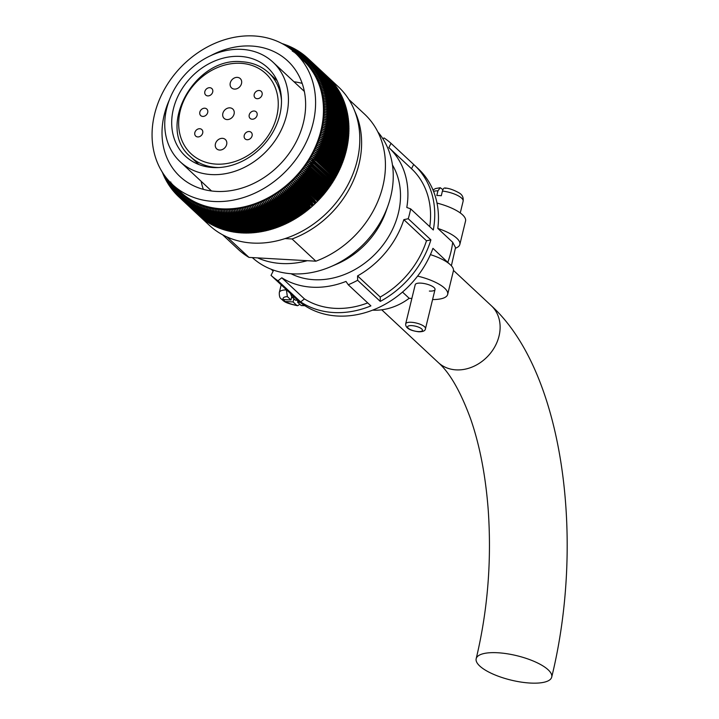 <?xml version="1.0" encoding="UTF-8"?>
<svg xmlns="http://www.w3.org/2000/svg" width="719" height="719" viewBox="0 0 719 719"><rect width="100%" height="100%" fill="white"/><g stroke="black" fill="none" stroke-linecap="round" stroke-linejoin="round"><path stroke-width="1.08" d="M429.378 291.069A10.192 3.28 -166.3 0 0 435.031 289.514A10.192 3.28 -166.3 0 0 420.876 283.133A10.192 3.28 -166.3 0 0 415.223 284.688L405.678 323.838A10.192 3.28 13.7 0 1 411.331 322.283A10.192 3.28 13.7 0 1 425.486 328.673C425.306 330.821 423.015 331.854 418.629 331.774C409.713 330.587 405.399 327.945 405.678 323.838M411.861 298.457L409.192 298.304A54.797 45.009 133 0 1 372.748 310.15A54.797 45.009 133 0 1 372.64 310.141M430.42 254.625A33.137 10.668 13.7 0 1 453.383 270.955L447.667 294.404A33.137 10.668 -166.3 0 0 417.613 276.096M432.586 299.553A33.137 10.668 -166.3 0 0 447.667 294.404M409.192 298.304L402.505 292.076M437.853 228.444A33.137 10.668 13.7 0 1 459.836 244.46L465.553 221.012A33.137 10.668 -166.3 0 0 437.008 203.082M459.836 244.46A33.137 10.668 13.7 0 1 455.442 248.217M382.921 138.821L384.036 137.94A89.21 73.266 133 0 1 391.019 143.342L413.668 164.462A89.21 73.266 -47 0 1 414.512 165.244A89.21 73.266 -47 0 1 433.296 229.99L410.648 208.87A89.21 73.266 133 0 1 408.239 218.738L430.897 239.858A89.21 73.266 -47 0 1 380.279 301.405L357.631 280.284A89.21 73.266 133 0 1 348.248 284.751L370.896 305.881A89.21 73.266 -47 0 1 333.661 312.54A89.21 73.266 -47 0 1 300.65 301.899L304.443 298.915A84.626 69.5 -47 0 0 334.695 308.325A84.626 69.5 -47 0 0 367.715 302.915M304.443 298.915L281.794 277.786A84.626 69.5 -47 0 0 312.046 287.196A84.626 69.5 -47 0 0 345.992 281.426L348.248 284.751M392.448 164.984A76.466 62.805 133 0 1 385.627 241.368A76.466 62.805 133 0 1 313.87 279.7A76.466 62.805 133 0 1 291.024 273.732M449.366 263.882L432.946 248.334A89.21 73.266 133 0 1 337.391 316.018A89.21 73.266 133 0 1 296.543 299.194L292.822 295.725A89.21 73.266 -47 0 0 293.676 296.498L271.027 275.377L273.175 271.126A84.626 69.5 -47 0 1 271.333 269.319M447.838 262.219A89.21 73.266 -47 0 0 452.691 242.294L437.808 228.408A89.21 73.266 133 0 0 418.233 168.713L414.512 165.244M300.65 301.899L278.001 280.778A89.21 73.266 133 0 1 271.027 275.377M291.986 294.934A89.21 73.266 -47 0 0 292.822 295.725M357.631 280.284L357.577 275.907A84.626 69.5 -47 0 0 403.835 219.655L408.239 218.738M410.648 208.87L406.801 207.476A84.626 69.5 -47 0 0 388.862 147.593L391.019 143.342M278.001 280.778L281.794 277.786M429.755 226.683A84.626 69.5 -47 0 0 411.511 168.713L388.862 147.593M413.668 164.462L411.511 168.713M380.279 301.405L380.225 297.037A84.626 69.5 -47 0 0 426.484 240.784L403.835 219.655M380.225 297.037L357.577 275.907M430.897 239.858L426.484 240.784M452.691 242.294L455.522 247.606L451.37 265.769M442.904 189.681L440.262 187.713L437.943 190.805L436.801 195.496A16.564 5.33 13.7 0 1 438.958 195.541A16.564 5.33 13.7 0 1 441.286 195.748L442.428 191.056C443.264 188.315 444.369 187.425 445.735 188.387M286.387 289.703L287.357 296.605A11.468 3.694 -166.3 0 0 283.358 299.535L282.037 299.239L284.167 301.225L285.488 301.513A11.468 3.694 -166.3 0 0 296.695 305.305L293.091 301.944L285.488 301.513M291.743 296.749L290.961 299.958L287.357 296.605M290.961 299.958L283.358 299.535M304.883 305.701L301.18 305.557L297.576 302.196L300.209 302.348M297.819 300.353L295.455 300.218L291.851 296.857L290.647 294.035M297.99 300.506L297.576 302.196M296.695 305.305L297.495 305.71L298.987 304.91M293.873 298.745L293.091 301.944M284.562 299.598L284.167 301.225M254.158 111.014A4.458 3.667 -47 0 0 249.7 113.692A4.458 3.667 -47 0 0 250.113 118.374A4.458 3.667 -47 0 0 252.153 119.219A4.458 3.667 -47 0 0 256.611 116.541A4.458 3.667 -47 0 0 256.198 111.849A4.458 3.667 -47 0 0 254.158 111.014M259.155 90.495A4.458 3.667 -47 0 0 254.697 93.173A4.458 3.667 -47 0 0 255.119 97.865A4.458 3.667 -47 0 0 257.159 98.701A4.458 3.667 -47 0 0 261.617 96.022A4.458 3.667 -47 0 0 261.204 91.34A4.458 3.667 -47 0 0 259.155 90.495M249.16 131.523A4.458 3.667 -47 0 0 244.703 134.201A4.458 3.667 -47 0 0 245.116 138.893A4.458 3.667 -47 0 0 247.156 139.729A4.458 3.667 -47 0 0 251.614 137.05A4.458 3.667 -47 0 0 251.201 132.368A4.458 3.667 -47 0 0 249.16 131.523M199.774 128.728A4.458 3.667 -47 0 0 195.316 131.406A4.458 3.667 -47 0 0 195.73 136.098A4.458 3.667 -47 0 0 197.77 136.934A4.458 3.667 -47 0 0 202.228 134.255A4.458 3.667 -47 0 0 201.814 129.573A4.458 3.667 -47 0 0 199.774 128.728M209.768 87.7A4.458 3.667 -47 0 0 205.31 90.378A4.458 3.667 -47 0 0 205.733 95.061A4.458 3.667 -47 0 0 207.773 95.906A4.458 3.667 -47 0 0 212.231 93.227A4.458 3.667 -47 0 0 211.817 88.536A4.458 3.667 -47 0 0 209.768 87.7M204.771 108.21A4.458 3.667 -47 0 0 200.313 110.897A4.458 3.667 -47 0 0 200.727 115.579A4.458 3.667 -47 0 0 202.767 116.424A4.458 3.667 -47 0 0 207.225 113.737A4.458 3.667 -47 0 0 206.811 109.054A4.458 3.667 -47 0 0 204.771 108.21M237.324 77.373A6.372 5.231 -47 0 0 230.952 81.202A6.372 5.231 -47 0 0 231.545 87.898A6.372 5.231 -47 0 0 234.466 89.093A6.372 5.231 -47 0 0 240.838 85.273A6.372 5.231 -47 0 0 240.245 78.578A6.372 5.231 -47 0 0 237.324 77.373M222.468 138.336A6.372 5.231 -47 0 0 216.095 142.164A6.372 5.231 -47 0 0 216.689 148.851A6.372 5.231 -47 0 0 219.61 150.055A6.372 5.231 -47 0 0 225.973 146.227A6.372 5.231 -47 0 0 225.38 139.531A6.372 5.231 -47 0 0 222.468 138.336M229.891 107.85A6.372 5.231 -47 0 0 223.528 111.679A6.372 5.231 -47 0 0 224.121 118.374A6.372 5.231 -47 0 0 227.033 119.579A6.372 5.231 -47 0 0 233.405 115.75A6.372 5.231 -47 0 0 232.812 109.054A6.372 5.231 -47 0 0 229.891 107.85M169.316 100.022A79.018 64.899 -47 0 0 179.93 176.497A79.018 64.899 -47 0 0 216.104 191.398A79.018 64.899 -47 0 0 295.078 143.944A79.018 64.899 -47 0 0 287.717 60.926A79.018 64.899 -47 0 0 251.542 46.034A79.018 64.899 -47 0 0 210.685 55.669M201.149 181.296A79.018 64.899 -47 0 0 203.333 189.358M211.332 174.573A68.053 55.893 -47 0 0 279.349 133.698A68.053 55.893 -47 0 0 273.013 62.202A68.053 55.893 -47 0 0 241.854 49.368A68.053 55.893 -47 0 0 173.836 90.243A68.053 55.893 -47 0 0 180.172 161.739A68.053 55.893 -47 0 0 211.332 174.573M240.137 56.406A60.405 49.611 -47 0 0 179.759 92.688A60.405 49.611 -47 0 0 185.394 156.149A60.405 49.611 -47 0 0 213.049 167.536A60.405 49.611 -47 0 0 273.427 131.253A60.405 49.611 -47 0 0 267.792 67.793A60.405 49.611 -47 0 0 240.137 56.406M172.461 184.513L180.325 191.856A89.974 73.895 -47 0 0 221.515 208.816A89.974 73.895 -47 0 0 311.444 154.774A89.974 73.895 -47 0 0 303.058 60.252L295.194 52.909A89.974 73.895 -47 0 0 253.996 35.95A89.974 73.895 -47 0 0 164.076 89.992A89.974 73.895 -47 0 0 172.461 184.513A89.974 73.895 -47 0 0 213.651 201.473A89.974 73.895 -47 0 0 303.58 147.44A89.974 73.895 -47 0 0 295.194 52.909M252.315 257.591A88.958 73.059 -47 0 0 292.462 273.831A88.958 73.059 -47 0 0 330.911 266.623L336.816 264.08A76.466 62.805 -47 0 0 386.013 211.332L388.134 205.266A88.958 73.059 -47 0 0 377.843 131.928M330.911 266.623A88.958 73.059 -47 0 0 388.134 205.266M222.656 234.816L238.241 249.358A92.526 75.989 -47 0 0 248.981 257.402L257.6 257.887A88.958 73.059 -47 0 0 281.399 263.514A88.958 73.059 -47 0 0 307.265 260.7L315.884 261.186A92.526 75.989 -47 0 0 380.693 193.788A92.526 75.989 -47 0 0 364.452 114.024L348.868 99.483M198.705 215.358L179.031 197.015A94.638 77.733 133 0 1 178.743 196.754L209.256 225.218A94.638 77.733 -47 0 0 252.585 243.058A94.638 77.733 -47 0 0 347.178 186.221A94.638 77.733 -47 0 0 338.352 86.792L307.84 58.329A94.638 77.733 133 0 1 308.056 58.536L327.72 76.888A94.638 77.733 -47 0 1 328.331 77.454L308.658 59.111A94.638 77.733 133 0 1 309.152 59.587L328.808 77.958M282.243 43.67L282.297 43.643A94.638 77.733 133 0 1 282.971 43.859L283.789 44.129A94.638 77.733 133 0 1 284.463 44.353L284.94 44.803M284.562 44.973L285.272 44.641A94.638 77.733 133 0 1 285.937 44.884L286.414 45.333M285.695 45.665L286.737 45.189A94.638 77.733 133 0 1 287.393 45.45L287.879 45.899M286.809 46.367L288.184 45.764A94.638 77.733 133 0 1 288.831 46.034L289.326 46.501M287.915 47.103L289.622 46.376A94.638 77.733 133 0 1 290.26 46.663L290.764 47.13M288.993 47.849L291.033 47.014A94.638 77.733 133 0 1 291.662 47.319L292.175 47.787M290.054 48.622L292.426 47.688A94.638 77.733 133 0 1 293.055 48.002L293.568 48.479M291.096 49.422L293.801 48.389A94.638 77.733 133 0 1 294.422 48.721L294.943 49.207M292.121 50.24L295.158 49.126A94.638 77.733 133 0 1 295.77 49.467L296.3 49.962M295.77 49.467L292.399 51.328L296.498 49.89A94.638 77.733 133 0 1 297.091 50.24L297.63 50.743M297.091 50.24L293.676 52.083L297.819 50.681A94.638 77.733 133 0 1 298.403 51.049L298.951 51.552M298.403 51.049L294.925 52.864L299.113 51.498A94.638 77.733 133 0 1 299.688 51.885L300.245 52.397M172.92 184.945A90.819 74.587 -47 0 0 173.342 185.484A90.819 74.587 -47 0 0 174.259 186.634A90.819 74.587 -47 0 0 175.211 187.758A90.819 74.587 -47 0 0 176.182 188.854A90.819 74.587 -47 0 0 177.18 189.924A90.819 74.587 -47 0 0 178.204 190.975A90.819 74.587 -47 0 0 179.256 192A90.819 74.587 -47 0 0 180.325 192.998A90.819 74.587 -47 0 0 181.422 193.968A90.819 74.587 -47 0 0 182.536 194.912A90.819 74.587 -47 0 0 183.678 195.829A90.819 74.587 -47 0 0 184.846 196.727A90.819 74.587 -47 0 0 186.032 197.59A90.819 74.587 -47 0 0 187.237 198.426A90.819 74.587 -47 0 0 188.468 199.235A90.819 74.587 -47 0 0 189.717 200.017A90.819 74.587 -47 0 0 190.984 200.772A90.819 74.587 -47 0 0 192.27 201.5A90.819 74.587 -47 0 0 193.582 202.192A90.819 74.587 -47 0 0 194.903 202.857A90.819 74.587 -47 0 0 196.251 203.495A90.819 74.587 -47 0 0 197.608 204.097A90.819 74.587 -47 0 0 198.992 204.681A90.819 74.587 -47 0 0 200.385 205.221A90.819 74.587 -47 0 0 201.796 205.742A90.819 74.587 -47 0 0 203.216 206.227A90.819 74.587 -47 0 0 204.663 206.677A90.819 74.587 -47 0 0 206.119 207.099A90.819 74.587 -47 0 0 207.584 207.494A90.819 74.587 -47 0 0 209.067 207.854A90.819 74.587 -47 0 0 210.559 208.177A90.819 74.587 -47 0 0 212.069 208.474A90.819 74.587 -47 0 0 213.588 208.744A90.819 74.587 -47 0 0 215.116 208.977A90.819 74.587 -47 0 0 216.653 209.175A90.819 74.587 -47 0 0 218.208 209.346A90.819 74.587 -47 0 0 219.762 209.481A90.819 74.587 -47 0 0 221.326 209.589A90.819 74.587 -47 0 0 222.899 209.66A90.819 74.587 -47 0 0 224.481 209.705A90.819 74.587 -47 0 0 226.072 209.714A90.819 74.587 -47 0 0 227.671 209.687A90.819 74.587 -47 0 0 229.271 209.633A90.819 74.587 -47 0 0 230.871 209.544A90.819 74.587 -47 0 0 232.48 209.427A90.819 74.587 -47 0 0 234.088 209.274A90.819 74.587 -47 0 0 235.706 209.085A90.819 74.587 -47 0 0 237.324 208.87A90.819 74.587 -47 0 0 238.942 208.618A90.819 74.587 -47 0 0 240.559 208.339A90.819 74.587 -47 0 0 242.186 208.025A90.819 74.587 -47 0 0 243.804 207.683A90.819 74.587 -47 0 0 245.422 207.306A90.819 74.587 -47 0 0 247.039 206.901A90.819 74.587 -47 0 0 248.657 206.461A90.819 74.587 -47 0 0 250.275 205.994A90.819 74.587 -47 0 0 251.884 205.49A90.819 74.587 -47 0 0 253.483 204.96A90.819 74.587 -47 0 0 255.092 204.403A90.819 74.587 -47 0 0 256.683 203.81A90.819 74.587 -47 0 0 258.274 203.189A90.819 74.587 -47 0 0 259.865 202.542A90.819 74.587 -47 0 0 261.437 201.859A90.819 74.587 -47 0 0 263.01 201.149A90.819 74.587 -47 0 0 264.565 200.412A90.819 74.587 -47 0 0 266.12 199.648A90.819 74.587 -47 0 0 267.666 198.848A90.819 74.587 -47 0 0 269.194 198.031A90.819 74.587 -47 0 0 270.721 197.177A90.819 74.587 -47 0 0 272.231 196.296A90.819 74.587 -47 0 0 273.732 195.388A90.819 74.587 -47 0 0 275.215 194.463A90.819 74.587 -47 0 0 276.689 193.501A90.819 74.587 -47 0 0 278.154 192.512A90.819 74.587 -47 0 0 279.601 191.506A90.819 74.587 -47 0 0 281.03 190.472A90.819 74.587 -47 0 0 282.45 189.412A90.819 74.587 -47 0 0 283.852 188.324A90.819 74.587 -47 0 0 285.236 187.219A90.819 74.587 -47 0 0 286.602 186.086A90.819 74.587 -47 0 0 287.951 184.927A90.819 74.587 -47 0 0 289.29 183.749A90.819 74.587 -47 0 0 290.602 182.554A90.819 74.587 -47 0 0 291.896 181.332A90.819 74.587 -47 0 0 293.172 180.083A90.819 74.587 -47 0 0 294.431 178.815A90.819 74.587 -47 0 0 295.671 177.53A90.819 74.587 -47 0 0 296.884 176.227A90.819 74.587 -47 0 0 298.079 174.906A90.819 74.587 -47 0 0 299.248 173.567A90.819 74.587 -47 0 0 300.398 172.201A90.819 74.587 -47 0 0 301.531 170.825A90.819 74.587 -47 0 0 302.636 169.423A90.819 74.587 -47 0 0 303.715 168.012A90.819 74.587 -47 0 0 304.775 166.583A90.819 74.587 -47 0 0 305.8 165.136A90.819 74.587 -47 0 0 306.815 163.68A90.819 74.587 -47 0 0 307.795 162.206A90.819 74.587 -47 0 0 308.757 160.714A90.819 74.587 -47 0 0 309.682 159.214A90.819 74.587 -47 0 0 310.59 157.704A90.819 74.587 -47 0 0 311.471 156.176A90.819 74.587 -47 0 0 312.325 154.639A90.819 74.587 -47 0 0 313.142 153.084A90.819 74.587 -47 0 0 313.942 151.529A90.819 74.587 -47 0 0 314.715 149.956A90.819 74.587 -47 0 0 315.452 148.384A90.819 74.587 -47 0 0 316.171 146.793A90.819 74.587 -47 0 0 316.854 145.193A90.819 74.587 -47 0 0 317.51 143.593A90.819 74.587 -47 0 0 318.131 141.985A90.819 74.587 -47 0 0 318.733 140.367A90.819 74.587 -47 0 0 319.299 138.749A90.819 74.587 -47 0 0 319.829 137.122A90.819 74.587 -47 0 0 320.341 135.496A90.819 74.587 -47 0 0 320.818 133.86A90.819 74.587 -47 0 0 321.258 132.224A90.819 74.587 -47 0 0 321.681 130.579A90.819 74.587 -47 0 0 322.058 128.944A90.819 74.587 -47 0 0 322.418 127.299A90.819 74.587 -47 0 0 322.741 125.654A90.819 74.587 -47 0 0 323.029 124.019A90.819 74.587 -47 0 0 323.289 122.374A90.819 74.587 -47 0 0 323.514 120.729A90.819 74.587 -47 0 0 323.712 119.093A90.819 74.587 -47 0 0 323.874 117.458A90.819 74.587 -47 0 0 324.008 115.831A90.819 74.587 -47 0 0 324.116 114.195A90.819 74.587 -47 0 0 324.179 112.577A90.819 74.587 -47 0 0 324.224 110.96A90.819 74.587 -47 0 0 324.224 109.342A90.819 74.587 -47 0 0 324.197 107.733A90.819 74.587 -47 0 0 324.143 106.133A90.819 74.587 -47 0 0 324.053 104.543A90.819 74.587 -47 0 0 323.936 102.961A90.819 74.587 -47 0 0 323.784 101.388A90.819 74.587 -47 0 0 323.595 99.824A90.819 74.587 -47 0 0 323.379 98.269A90.819 74.587 -47 0 0 323.137 96.723A90.819 74.587 -47 0 0 322.858 95.196A90.819 74.587 -47 0 0 322.543 93.668A90.819 74.587 -47 0 0 322.202 92.167A90.819 74.587 -47 0 0 321.833 90.666A90.819 74.587 -47 0 0 321.429 89.183A90.819 74.587 -47 0 0 320.998 87.718A90.819 74.587 -47 0 0 320.53 86.271A90.819 74.587 -47 0 0 320.036 84.833A90.819 74.587 -47 0 0 319.515 83.404A90.819 74.587 -47 0 0 318.957 82.002A90.819 74.587 -47 0 0 318.373 80.618A90.819 74.587 -47 0 0 317.753 79.243A90.819 74.587 -47 0 0 317.115 77.895A90.819 74.587 -47 0 0 316.441 76.556A90.819 74.587 -47 0 0 315.74 75.243A90.819 74.587 -47 0 0 315.012 73.949A90.819 74.587 -47 0 0 314.248 72.673A90.819 74.587 -47 0 0 313.466 71.424A90.819 74.587 -47 0 0 312.648 70.183A90.819 74.587 -47 0 0 311.812 68.97A90.819 74.587 -47 0 0 310.941 67.784A90.819 74.587 -47 0 0 310.042 66.615A90.819 74.587 -47 0 0 309.125 65.474A90.819 74.587 -47 0 0 308.172 64.35A90.819 74.587 -47 0 0 307.202 63.254A90.819 74.587 -47 0 0 306.204 62.185A90.819 74.587 -47 0 0 305.18 61.133A90.819 74.587 -47 0 0 304.137 60.108A90.819 74.587 -47 0 0 303.058 59.111A90.819 74.587 -47 0 0 301.962 58.14A90.819 74.587 -47 0 0 300.848 57.196A90.819 74.587 -47 0 0 299.706 56.271A90.819 74.587 -47 0 0 298.547 55.381A90.819 74.587 -47 0 0 297.36 54.518A90.819 74.587 -47 0 0 296.147 53.673L300.38 52.352A94.638 77.733 133 0 1 300.955 52.748L301.513 53.269M300.955 52.748L297.36 54.518L301.638 53.233A94.638 77.733 133 0 1 302.196 53.646L302.762 54.177M302.196 53.646L298.547 55.381L302.87 54.141A94.638 77.733 133 0 1 303.409 54.563L303.993 55.102M303.409 54.563L299.706 56.271L304.074 55.084A94.638 77.733 133 0 1 304.613 55.516L305.198 56.064M304.613 55.516L300.848 57.196L305.251 56.046A94.638 77.733 133 0 1 305.782 56.495L306.375 57.053M305.782 56.495L301.962 58.14L306.411 57.044A94.638 77.733 133 0 1 306.932 57.502L307.534 58.068A94.638 77.733 133 0 1 307.84 58.329M310.222 60.675L329.895 79.027A94.638 77.733 -47 0 1 330.479 79.629L310.806 61.286L306.204 62.185L310.222 60.675A94.638 77.733 133 0 0 309.745 60.18L329.419 78.533A94.638 77.733 -47 0 0 328.826 77.94M310.806 61.286A94.638 77.733 133 0 1 311.273 61.789L330.902 80.186M312.298 62.921L331.971 81.274A94.638 77.733 -47 0 1 332.52 81.903L312.846 63.56L308.172 64.35L312.298 62.921A94.638 77.733 133 0 0 311.839 62.409L331.513 80.753A94.638 77.733 -47 0 0 330.947 80.133M312.846 63.56A94.638 77.733 133 0 1 313.286 64.09L332.888 82.514M314.257 65.276L333.931 83.62A94.638 77.733 -47 0 1 334.452 84.285L314.778 65.932L310.042 66.615L314.257 65.276A94.638 77.733 133 0 0 313.826 64.737L333.499 83.08A94.638 77.733 -47 0 0 332.96 82.433M314.778 65.932A94.638 77.733 133 0 1 315.201 66.481L334.766 84.941M316.108 67.712L335.782 86.064A94.638 77.733 -47 0 1 336.267 86.747L316.603 68.404L311.812 68.97L316.108 67.712A94.638 77.733 133 0 0 315.704 67.155L335.378 85.507A94.638 77.733 -47 0 0 334.874 84.833M316.603 68.404A94.638 77.733 133 0 1 316.998 68.97L336.537 87.448M317.852 70.255L337.526 88.599A94.638 77.733 -47 0 1 337.984 89.309L318.31 70.965L313.466 71.424L317.852 70.255A94.638 77.733 133 0 0 317.465 69.671L337.139 88.024A94.638 77.733 -47 0 0 336.663 87.323M318.31 70.965A94.638 77.733 133 0 1 318.679 71.549L338.182 90.055M319.479 72.88L339.152 91.223A94.638 77.733 -47 0 1 339.575 91.96L319.901 73.608L315.012 73.949L319.479 72.88A94.638 77.733 133 0 0 319.119 72.277L338.793 90.621A94.638 77.733 -47 0 0 338.352 89.902M319.901 73.608A94.638 77.733 133 0 1 320.243 74.219L339.719 92.742M320.989 75.585L340.653 93.928A94.638 77.733 -47 0 1 341.049 94.692L321.375 76.34L316.441 76.556L320.989 75.585A94.638 77.733 133 0 0 320.656 74.965L340.33 93.317A94.638 77.733 -47 0 0 339.916 92.571M321.375 76.34A94.638 77.733 133 0 1 321.69 76.969L341.13 95.51M322.373 78.371L342.046 96.723A94.638 77.733 -47 0 1 342.406 97.496L322.732 79.153L317.753 79.243L322.373 78.371A94.638 77.733 133 0 0 322.067 77.742L341.741 96.085A94.638 77.733 -47 0 0 341.363 95.312M322.732 79.153A94.638 77.733 133 0 1 323.02 79.8L342.415 98.35M323.64 81.238L343.314 99.582A94.638 77.733 -47 0 1 343.637 100.381L323.963 82.038L318.957 82.002L323.64 81.238A94.638 77.733 133 0 0 323.361 80.582L343.035 98.934A94.638 77.733 -47 0 0 342.693 98.144M323.963 82.038A94.638 77.733 133 0 1 324.224 82.694L343.583 101.271M324.781 84.177L344.455 102.52A94.638 77.733 -47 0 1 344.743 103.338L325.078 84.995L320.036 84.833L324.781 84.177A94.638 77.733 133 0 0 324.539 83.503L344.212 101.855A94.638 77.733 -47 0 0 343.898 101.046M325.078 84.995A94.638 77.733 133 0 1 325.303 85.669L344.617 104.246M325.797 87.179L345.471 105.522A94.638 77.733 -47 0 1 345.731 106.358L326.058 88.015L320.998 87.718L325.797 87.179A94.638 77.733 133 0 0 325.581 86.496L345.255 104.839A94.638 77.733 -47 0 0 344.976 104.012M326.058 88.015A94.638 77.733 133 0 1 326.264 88.698L345.533 107.293M326.687 90.243L346.36 108.587A94.638 77.733 -47 0 1 346.585 109.441L326.911 91.088L321.833 90.666L326.687 90.243A94.638 77.733 133 0 0 326.498 89.542L346.172 107.895A94.638 77.733 -47 0 0 345.929 107.05M326.911 91.088A94.638 77.733 133 0 1 327.082 91.798L346.756 110.142L346.315 110.393M327.451 93.362L347.124 111.715A94.638 77.733 -47 0 1 347.313 112.577L327.639 94.234L322.543 93.668L327.451 93.362A94.638 77.733 133 0 0 327.289 92.652L346.962 111.005A94.638 77.733 -47 0 0 346.756 110.142M327.639 94.234A94.638 77.733 133 0 1 327.783 94.944L347.457 113.296L346.962 113.548M328.08 96.535L347.753 114.887A94.638 77.733 -47 0 1 347.906 115.768L328.232 97.416L323.137 96.723L328.08 96.535A94.638 77.733 133 0 0 327.954 95.816L347.619 114.168A94.638 77.733 -47 0 0 347.457 113.296M328.232 97.416A94.638 77.733 133 0 1 328.349 98.144L348.023 116.496L347.484 116.748M328.583 99.761L348.257 118.105A94.638 77.733 -47 0 1 348.373 119.003L328.7 100.651L323.595 99.824L328.583 99.761A94.638 77.733 133 0 0 328.484 99.033L348.149 117.377A94.638 77.733 -47 0 0 348.023 116.496M328.7 100.651A94.638 77.733 133 0 1 328.781 101.388L348.454 119.74L347.87 119.992M328.951 103.024L348.625 121.376A94.638 77.733 -47 0 1 348.706 122.275L329.032 103.931L323.936 102.961L328.951 103.024A94.638 77.733 133 0 0 328.88 102.287L348.553 120.63A94.638 77.733 -47 0 0 348.454 119.74M329.032 103.931A94.638 77.733 133 0 1 329.086 104.677L348.76 123.021L348.122 123.273M329.185 106.331L348.859 124.675A94.638 77.733 -47 0 1 348.904 125.591L329.23 107.248L324.143 106.133L329.185 106.331A94.638 77.733 133 0 0 329.149 105.585L348.823 123.929A94.638 77.733 -47 0 0 348.76 123.021M329.23 107.248A94.638 77.733 133 0 1 329.257 107.994L348.931 126.346L348.239 126.589M329.293 109.665L348.967 128.018A94.638 77.733 -47 0 1 348.967 128.935L329.302 110.591L324.224 109.342L329.293 109.665A94.638 77.733 133 0 0 329.284 108.911L348.958 127.263A94.638 77.733 -47 0 0 348.931 126.346M329.302 110.591A94.638 77.733 133 0 1 329.293 111.346L348.967 129.69L348.221 129.932M329.266 113.036L348.94 131.379A94.638 77.733 -47 0 1 348.904 132.305L329.23 113.962L324.179 112.577L329.266 113.036A94.638 77.733 133 0 0 329.284 112.272L348.958 130.615A94.638 77.733 -47 0 0 348.967 129.69M329.23 113.962A94.638 77.733 133 0 1 329.203 114.725L348.877 133.069L348.068 133.294M329.104 116.415L348.778 134.768A94.638 77.733 -47 0 1 348.706 135.693L329.032 117.35L324.008 115.831L329.104 116.415A94.638 77.733 133 0 0 329.149 115.651L348.823 133.995A94.638 77.733 -47 0 0 348.877 133.069M329.032 117.35A94.638 77.733 133 0 1 328.969 118.114L348.643 136.466L347.78 136.673M328.808 119.821L348.481 138.165A94.638 77.733 -47 0 1 348.382 139.109L328.709 120.756L323.712 119.093L328.808 119.821A94.638 77.733 133 0 0 328.889 119.048L348.562 137.401A94.638 77.733 -47 0 0 348.643 136.466M328.709 120.756A94.638 77.733 133 0 1 328.619 121.529L348.284 139.872L347.358 140.061M328.385 123.237L348.059 141.58A94.638 77.733 -47 0 1 347.915 142.524L328.25 124.171L323.289 122.374L328.385 123.237A94.638 77.733 133 0 0 328.493 122.464L348.167 140.816A94.638 77.733 -47 0 0 348.284 139.872M328.25 124.171A94.638 77.733 133 0 1 328.125 124.944L347.798 143.297L346.801 143.449M327.828 126.661L347.502 145.004A94.638 77.733 -47 0 1 347.331 145.948L327.657 127.596L322.741 125.654L327.828 126.661A94.638 77.733 133 0 0 327.963 125.888L347.637 144.231A94.638 77.733 -47 0 0 347.798 143.297M327.657 127.596A94.638 77.733 133 0 1 327.505 128.368L347.178 146.721L346.109 146.847M327.145 130.085L346.819 148.429A94.638 77.733 -47 0 1 346.603 149.363L326.929 131.02L322.058 128.944L327.145 130.085A94.638 77.733 133 0 0 327.307 129.312L346.98 147.656A94.638 77.733 -47 0 0 347.178 146.721M326.929 131.02A94.638 77.733 133 0 1 326.75 131.793L346.423 150.136L345.291 150.226M326.327 133.5L346.001 151.844A94.638 77.733 -47 0 1 345.758 152.787L326.084 134.435L321.258 132.224L326.327 133.5A94.638 77.733 133 0 0 326.525 132.727L346.199 151.08A94.638 77.733 -47 0 0 346.423 150.136M326.084 134.435A94.638 77.733 133 0 1 325.869 135.208L345.542 153.551L344.329 153.605M325.383 136.907L345.057 155.259A94.638 77.733 -47 0 1 344.778 156.194L325.105 137.841L320.341 135.496L325.383 136.907A94.638 77.733 133 0 0 325.608 136.143L345.282 154.486A94.638 77.733 -47 0 0 345.542 153.551M325.105 137.841A94.638 77.733 133 0 1 324.862 138.614L344.536 156.958L343.242 156.958M324.314 140.304L343.988 158.656A94.638 77.733 -47 0 1 343.673 159.582L323.999 141.239L319.299 138.749L324.314 140.304A94.638 77.733 133 0 0 324.566 139.54L344.239 157.892A94.638 77.733 -47 0 0 344.536 156.958M323.999 141.239A94.638 77.733 133 0 1 323.73 141.994L343.403 160.346L342.019 160.292M323.119 143.683L342.792 162.027A94.638 77.733 -47 0 1 342.442 162.952L322.768 144.609L318.131 141.985L323.119 143.683A94.638 77.733 133 0 0 323.397 142.919L343.071 161.272A94.638 77.733 -47 0 0 343.403 160.346M322.768 144.609A94.638 77.733 133 0 1 322.472 145.364L342.145 163.707L340.662 163.59M321.797 147.036L341.471 165.379A94.638 77.733 -47 0 1 341.094 166.296L321.42 147.952L316.854 145.193L321.797 147.036A94.638 77.733 133 0 0 322.112 146.281L341.786 164.624A94.638 77.733 -47 0 0 342.145 163.707M321.42 147.952A94.638 77.733 133 0 1 321.096 148.698L340.77 167.042L339.179 166.844M320.359 150.352L340.033 168.704A94.638 77.733 -47 0 1 339.62 169.603L319.946 151.26L315.452 148.384L320.359 150.352A94.638 77.733 133 0 0 320.692 149.606L340.366 167.958A94.638 77.733 -47 0 0 340.77 167.042M319.946 151.26A94.638 77.733 133 0 1 319.596 152.006L339.269 170.349L337.562 170.061M318.805 153.641L338.478 171.985A94.638 77.733 -47 0 1 338.029 172.884L318.355 154.531L313.942 151.529L318.805 153.641A94.638 77.733 133 0 0 319.164 152.904L338.838 171.248A94.638 77.733 -47 0 0 339.269 170.349M318.355 154.531A94.638 77.733 133 0 1 317.978 155.268L337.651 173.621L335.818 173.225M317.124 156.886L336.798 175.229A94.638 77.733 -47 0 1 336.321 176.119L316.648 157.767L312.325 154.639L317.124 156.886A94.638 77.733 133 0 0 317.519 156.158L337.193 174.501A94.638 77.733 -47 0 0 337.651 173.621M316.648 157.767A94.638 77.733 133 0 1 316.252 158.495L335.917 176.838L333.931 176.317M315.335 160.085L335.009 178.438A94.638 77.733 -47 0 1 334.506 179.301L310.59 157.704L315.335 160.085A94.638 77.733 133 0 0 315.749 159.366L335.422 177.719A94.638 77.733 -47 0 0 335.917 176.838M314.832 160.957A94.638 77.733 133 0 1 314.401 161.667L334.074 180.02L331.908 179.346M313.439 163.24L333.113 181.583A94.638 77.733 -47 0 1 332.573 182.437L308.757 160.714L313.439 163.24A94.638 77.733 133 0 0 313.879 162.53L333.553 180.873A94.638 77.733 -47 0 0 334.074 180.02M312.9 164.094A94.638 77.733 133 0 1 312.45 164.795L332.124 183.138L329.742 182.284M311.435 166.332L331.108 184.675A94.638 77.733 -47 0 1 330.533 185.52L306.815 163.68L311.435 166.332A94.638 77.733 133 0 0 311.893 165.64L331.567 183.983A94.638 77.733 -47 0 0 332.124 183.138M310.86 167.168A94.638 77.733 133 0 1 310.392 167.86L330.066 186.203L327.424 185.125M309.323 169.369L328.996 187.713A94.638 77.733 -47 0 1 328.394 188.54L304.775 166.583L309.323 169.369A94.638 77.733 133 0 0 309.808 168.686L329.482 187.039A94.638 77.733 -47 0 0 330.066 186.203M308.721 170.187A94.638 77.733 133 0 1 308.226 170.861L327.9 189.205L324.979 187.848L327.289 190.023A94.638 77.733 -47 0 0 327.9 189.205M302.636 169.423L326.156 191.488L302.636 169.423L307.103 172.335A94.638 77.733 133 0 0 307.615 171.67L327.289 190.023M307.103 172.335L326.777 190.688L323.901 189.259M326.156 191.488A94.638 77.733 -47 0 0 326.777 190.688M306.483 173.144A94.638 77.733 133 0 1 305.961 173.8L325.635 192.144L322.795 190.661L324.997 192.935A94.638 77.733 -47 0 0 325.635 192.144M300.398 172.201L323.811 194.373L304.137 176.02L300.398 172.201L304.793 175.238A94.638 77.733 133 0 0 305.323 174.591L324.997 192.935M304.793 175.238L324.467 193.591L321.672 192.036M323.811 194.373A94.638 77.733 -47 0 0 324.467 193.591M304.137 176.02A94.638 77.733 133 0 1 303.598 176.667L323.271 195.011L320.521 193.402L322.606 195.784A94.638 77.733 -47 0 0 323.271 195.011M298.079 174.906L321.384 197.177L301.71 178.833L298.079 174.906L302.384 178.069A94.638 77.733 133 0 0 302.933 177.44L322.606 195.784M302.384 178.069L322.058 196.413L319.344 194.741M321.384 197.177A94.638 77.733 -47 0 0 322.058 196.413M301.71 178.833A94.638 77.733 133 0 1 301.144 179.453L320.818 197.797L318.149 196.062L320.126 198.552A94.638 77.733 -47 0 0 320.818 197.797M295.671 177.53L316.935 197.365L318.859 199.909L299.185 181.556L295.671 177.53L299.886 180.82A94.638 77.733 133 0 0 300.452 180.208L320.126 198.552M299.886 180.82L319.56 199.163L316.935 197.365M318.859 199.909A94.638 77.733 -47 0 0 319.56 199.163M299.185 181.556A94.638 77.733 133 0 1 298.601 182.168L318.274 200.511L315.695 198.651L317.564 201.239A94.638 77.733 -47 0 0 318.274 200.511M293.172 180.083L314.446 199.918L316.243 202.551L296.579 184.208L293.172 180.083L297.298 183.489A94.638 77.733 133 0 0 297.891 182.896L317.564 201.239M297.298 183.489L314.446 199.918M316.243 202.551A94.638 77.733 -47 0 0 316.971 201.832M296.579 184.208A94.638 77.733 133 0 1 295.976 184.792L315.65 203.135L313.169 201.158L314.913 203.837A94.638 77.733 -47 0 0 315.65 203.135M290.602 182.554L311.866 202.381L313.556 205.113L293.882 186.76L290.602 182.554L294.628 186.068A94.638 77.733 133 0 0 295.239 185.493L314.913 203.837M294.628 186.068L311.866 202.381M313.556 205.113A94.638 77.733 -47 0 0 314.302 204.412M293.882 186.76A94.638 77.733 133 0 1 293.262 187.326L312.936 205.67L310.554 203.585L312.181 206.353A94.638 77.733 -47 0 0 312.936 205.67M287.951 184.927L309.224 204.762L310.788 207.575L291.114 189.232L287.951 184.927L291.878 188.558A94.638 77.733 133 0 0 292.507 188.01L312.181 206.353M291.878 188.558L309.224 204.762M310.788 207.575A94.638 77.733 -47 0 0 311.552 206.91M291.114 189.232A94.638 77.733 133 0 1 290.476 189.771L310.15 208.115A94.638 77.733 -47 0 1 309.377 208.771L289.703 190.427A94.638 77.733 133 0 1 289.056 190.957L308.73 209.301A94.638 77.733 -47 0 1 307.939 209.948L288.265 191.596A94.638 77.733 133 0 1 287.618 192.117L307.292 210.469A94.638 77.733 -47 0 1 306.492 211.098L286.818 192.746A94.638 77.733 133 0 1 286.162 193.258L305.836 211.602A94.638 77.733 -47 0 1 305.027 212.222L285.353 193.869A94.638 77.733 133 0 1 284.688 194.373L304.362 212.716A94.638 77.733 -47 0 1 303.544 213.318L283.879 194.966A94.638 77.733 133 0 1 283.205 195.46L302.879 213.804A94.638 77.733 -47 0 1 302.052 214.388L282.378 196.044A94.638 77.733 133 0 1 281.695 196.521L301.369 214.864A94.638 77.733 -47 0 1 300.542 215.43L280.868 197.087A94.638 77.733 133 0 1 280.176 197.554L299.85 215.898A94.638 77.733 -47 0 1 299.014 216.455L279.34 198.102A94.638 77.733 133 0 1 278.648 198.561L298.322 216.904A94.638 77.733 -47 0 1 297.477 217.444L277.804 199.1A94.638 77.733 133 0 1 277.103 199.531L296.776 217.884A94.638 77.733 -47 0 1 295.922 218.405L276.249 200.062A94.638 77.733 133 0 1 275.539 200.484L295.212 218.837A94.638 77.733 -47 0 1 294.35 219.34L274.685 200.996A94.638 77.733 133 0 1 273.966 201.41L293.64 219.753A94.638 77.733 -47 0 1 292.777 220.248L273.103 201.904A94.638 77.733 133 0 1 272.384 202.309L292.058 220.652A94.638 77.733 -47 0 1 291.186 221.128L271.512 202.785A94.638 77.733 133 0 1 270.793 203.171L290.467 221.515A94.638 77.733 -47 0 1 289.586 221.982L269.913 203.63A94.638 77.733 133 0 1 269.185 204.007L288.858 222.36A94.638 77.733 -47 0 1 287.977 222.8L268.304 204.457A94.638 77.733 133 0 1 267.576 204.816L287.241 223.16A94.638 77.733 -47 0 1 286.351 223.591L266.677 205.248A94.638 77.733 133 0 1 265.949 205.589L285.623 223.942A94.638 77.733 -47 0 1 284.724 224.355L265.05 206.002A94.638 77.733 133 0 1 264.313 206.344L283.987 224.688A94.638 77.733 -47 0 1 283.088 225.083L263.415 206.739A94.638 77.733 133 0 1 262.669 207.054L282.342 225.407A94.638 77.733 -47 0 1 281.444 225.784L261.77 207.44A94.638 77.733 133 0 1 261.024 207.746L280.698 226.09A94.638 77.733 -47 0 1 279.79 226.458L260.116 208.106A94.638 77.733 133 0 1 259.37 208.402L279.044 226.746A94.638 77.733 -47 0 1 278.127 227.096L258.454 208.744A94.638 77.733 133 0 1 257.708 209.022L277.381 227.375A94.638 77.733 -47 0 1 276.464 227.698L256.791 209.355A94.638 77.733 133 0 1 256.036 209.615L275.71 227.968A94.638 77.733 -47 0 1 274.793 228.274L255.119 209.93A94.638 77.733 133 0 1 254.364 210.182L274.038 228.525A94.638 77.733 -47 0 1 273.121 228.822L253.448 210.469A94.638 77.733 133 0 1 252.693 210.712L272.357 229.055A94.638 77.733 -47 0 1 271.44 229.334L251.767 210.982A94.638 77.733 133 0 1 251.012 211.206L270.677 229.55A94.638 77.733 -47 0 1 269.76 229.81L250.086 211.467A94.638 77.733 133 0 1 249.322 211.674L268.996 230.017A94.638 77.733 -47 0 1 268.07 230.26L248.397 211.907A94.638 77.733 133 0 1 247.642 212.105L267.315 230.448A94.638 77.733 -47 0 1 266.389 230.673L246.716 212.33A94.638 77.733 133 0 1 245.952 212.5L265.626 230.853A94.638 77.733 -47 0 1 264.7 231.06L245.026 212.707A94.638 77.733 133 0 1 244.262 212.869L263.936 231.221A94.638 77.733 -47 0 1 263.01 231.401L243.337 213.058A94.638 77.733 133 0 1 242.573 213.201L262.246 231.554A94.638 77.733 -47 0 1 261.321 231.725L241.647 213.372A94.638 77.733 133 0 1 240.883 213.507L260.557 231.851A94.638 77.733 -47 0 1 259.631 232.003L239.957 213.66A94.638 77.733 133 0 1 239.202 213.777L258.867 232.12A94.638 77.733 -47 0 1 257.941 232.255L238.277 213.911A94.638 77.733 133 0 1 237.513 214.01L257.186 232.354A94.638 77.733 -47 0 1 256.261 232.471L236.587 214.127A94.638 77.733 133 0 1 235.832 214.208L255.506 232.561A94.638 77.733 -47 0 1 254.58 232.659L234.906 214.307A94.638 77.733 133 0 1 234.151 214.379L253.816 232.731A94.638 77.733 -47 0 1 252.899 232.803L233.226 214.46A94.638 77.733 133 0 1 232.471 214.514L252.144 232.866A94.638 77.733 -47 0 1 251.228 232.92L231.554 214.577A94.638 77.733 133 0 1 230.799 214.613L250.473 232.965A94.638 77.733 -47 0 1 249.556 233.001L229.882 214.657A94.638 77.733 133 0 1 229.127 214.684L248.801 233.028A94.638 77.733 -47 0 1 247.884 233.055L228.22 214.702A94.638 77.733 133 0 1 227.465 214.72L247.138 233.064A94.638 77.733 -47 0 1 246.231 233.073L226.557 214.72A94.638 77.733 133 0 1 225.811 214.72L245.485 233.064A94.638 77.733 -47 0 1 244.577 233.055L224.903 214.702A94.638 77.733 133 0 1 224.157 214.684L243.831 233.028A94.638 77.733 -47 0 1 242.932 233.001L223.258 214.648A94.638 77.733 133 0 1 222.513 214.622L242.186 232.965A94.638 77.733 -47 0 1 241.737 232.938A94.638 77.733 -47 0 1 241.287 232.911L221.614 214.568A94.638 77.733 133 0 1 220.886 214.514L240.55 232.866A94.638 77.733 -47 0 1 239.661 232.794L219.987 214.451A94.638 77.733 133 0 1 219.259 214.388L238.924 232.731A94.638 77.733 -47 0 1 238.043 232.641L218.369 214.298A94.638 77.733 133 0 1 217.641 214.217L237.315 232.561A94.638 77.733 -47 0 1 236.425 232.462L216.752 214.109A94.638 77.733 133 0 1 216.033 214.019L235.706 232.363A94.638 77.733 -47 0 1 234.825 232.237L215.152 213.894A94.638 77.733 133 0 1 214.433 213.786L234.106 232.129A94.638 77.733 -47 0 1 233.235 231.985L213.561 213.642A94.638 77.733 133 0 1 212.851 213.516L232.525 231.86A94.638 77.733 -47 0 1 231.662 231.698L211.988 213.354A94.638 77.733 133 0 1 211.278 213.21L230.952 231.563A94.638 77.733 -47 0 1 230.089 231.383L210.415 213.04A94.638 77.733 133 0 1 209.714 212.878L229.388 231.23A94.638 77.733 -47 0 1 228.534 231.033L208.861 212.68A94.638 77.733 133 0 1 208.168 212.518L227.842 230.862A94.638 77.733 -47 0 1 226.997 230.646L207.324 212.303A94.638 77.733 133 0 1 206.632 212.114L226.305 230.466A94.638 77.733 -47 0 1 225.469 230.233L205.796 211.88A94.638 77.733 133 0 1 205.113 211.683L224.786 230.035A94.638 77.733 -47 0 1 223.96 229.783L204.286 211.431A94.638 77.733 133 0 1 203.603 211.224L223.276 229.568A94.638 77.733 -47 0 1 222.459 229.298L202.785 210.955A94.638 77.733 133 0 1 202.111 210.721L221.785 229.073A94.638 77.733 -47 0 1 220.976 228.786L201.302 210.433A94.638 77.733 133 0 1 200.637 210.191L220.311 228.543A94.638 77.733 -47 0 1 219.511 228.238L199.837 209.894A94.638 77.733 133 0 1 199.181 209.633L218.855 227.986A94.638 77.733 -47 0 1 218.064 227.662L198.39 209.31A94.638 77.733 133 0 1 197.743 209.04L217.417 227.393A94.638 77.733 -47 0 1 216.635 227.051L196.961 208.708A94.638 77.733 133 0 1 196.314 208.42L215.988 226.764A94.638 77.733 -47 0 1 215.215 226.413L195.541 208.061A94.638 77.733 133 0 1 194.912 207.764L214.586 226.108A94.638 77.733 -47 0 1 213.822 225.739L194.148 207.396A94.638 77.733 133 0 1 193.528 207.081L213.201 225.424A94.638 77.733 -47 0 1 212.447 225.038L192.773 206.686A94.638 77.733 133 0 1 192.153 206.362L211.826 224.714A94.638 77.733 -47 0 1 211.089 224.301L191.416 205.958A94.638 77.733 133 0 1 190.805 205.616L210.478 223.96A94.638 77.733 -47 0 1 209.75 223.537L190.077 205.194A94.638 77.733 133 0 1 189.483 204.843L209.157 223.187A94.638 77.733 -47 0 1 208.438 222.746L188.764 204.403A94.638 77.733 133 0 1 188.171 204.034L207.845 222.378A94.638 77.733 -47 0 1 207.135 221.928L187.47 203.576A94.638 77.733 133 0 1 186.886 203.198L206.56 221.542A94.638 77.733 -47 0 1 205.868 221.075L186.194 202.722A94.638 77.733 133 0 1 185.628 202.336L205.301 220.679A94.638 77.733 -47 0 1 204.609 220.194L184.936 201.841A94.638 77.733 133 0 1 184.379 201.437L204.052 219.789A94.638 77.733 -47 0 1 203.387 219.286L183.713 200.934A94.638 77.733 133 0 1 183.165 200.511L202.839 218.864A94.638 77.733 -47 0 1 202.174 218.342L182.5 199.999A94.638 77.733 133 0 1 181.97 199.567L201.644 217.911A94.638 77.733 -47 0 1 200.996 217.381L181.323 199.028A94.638 77.733 133 0 1 180.793 198.588L200.466 216.931A94.638 77.733 -47 0 1 199.837 216.383L180.163 198.04A94.638 77.733 133 0 1 179.651 197.581L199.316 215.925A94.638 77.733 -47 0 1 198.696 215.367M178.743 196.754A94.638 77.733 133 0 1 178.519 196.548L177.917 195.972A94.638 77.733 133 0 1 177.422 195.487L178.204 190.975L176.829 194.894L177.431 195.451M176.829 194.894A94.638 77.733 133 0 1 176.353 194.4L177.18 189.924L175.778 193.797L176.362 194.346M175.778 193.797A94.638 77.733 133 0 1 175.301 193.294L176.182 188.854L174.744 192.674L175.319 193.213M174.744 192.674A94.638 77.733 133 0 1 174.286 192.153L175.211 187.758L173.737 191.524L174.304 192.054M173.737 191.524A94.638 77.733 133 0 1 173.288 190.993L174.259 186.634L172.749 190.346L173.315 190.868M172.749 190.346A94.638 77.733 133 0 1 172.317 189.807L173.342 185.484L171.796 189.151L172.353 189.663M171.796 189.151A94.638 77.733 133 0 1 171.383 188.594L172.443 184.325L170.879 187.92L171.419 188.432M170.879 187.92A94.638 77.733 133 0 1 170.466 187.362L171.58 183.129L169.981 186.679L170.52 187.183M169.981 186.679A94.638 77.733 133 0 1 169.585 186.104L170.736 181.916L169.109 185.412L169.639 185.906M169.109 185.412A94.638 77.733 133 0 1 168.722 184.828L169.63 181.7M168.74 180.73L167.895 183.525A94.638 77.733 133 0 0 168.273 184.118L168.794 184.603M167.878 179.75L167.105 182.204A94.638 77.733 133 0 0 167.455 182.806L167.976 183.282M167.024 178.743L166.332 180.855A94.638 77.733 133 0 0 166.673 181.467L167.185 181.943M166.197 177.719L165.595 179.498A94.638 77.733 133 0 0 165.918 180.11L166.422 180.577M165.397 176.676L164.885 178.114A94.638 77.733 133 0 0 165.199 178.734L165.694 179.202M164.606 175.616L164.202 176.703A94.638 77.733 133 0 0 164.507 177.341L164.993 177.8M163.842 174.528L163.555 175.283A94.638 77.733 133 0 0 163.842 175.93L164.327 176.38M163.105 173.432L162.934 173.845A94.638 77.733 133 0 0 163.213 174.492L163.689 174.942M162.377 172.308L162.35 172.38A94.638 77.733 133 0 0 162.611 173.045L163.078 173.486M163.213 174.492L163.501 174.025M163.842 175.93L164.292 175.166M164.507 177.341L165.1 176.29M165.199 178.734L165.936 177.386M165.918 180.11L166.799 178.465M166.673 181.467L167.68 179.516M167.455 182.806L168.579 180.55M168.273 184.118L169.504 181.556M177.917 195.972L179.256 192L178.519 196.548M179.031 197.015L180.325 192.998L179.651 197.581M180.163 198.04L181.422 193.968L180.793 198.588M181.323 199.028L182.536 194.912L181.97 199.567M182.5 199.999L183.678 195.829L183.165 200.511M183.713 200.934L184.846 196.727L184.379 201.437M184.936 201.841L186.032 197.59L185.628 202.336M186.194 202.722L187.237 198.426L186.886 203.198M187.47 203.576L188.468 199.235L188.171 204.034M188.764 204.403L189.717 200.017L189.483 204.843M190.077 205.194L190.984 200.772L190.805 205.616M191.416 205.958L192.27 201.5L192.153 206.362M192.773 206.686L193.582 202.192L193.528 207.081M194.148 207.396L194.903 202.857L194.912 207.764M195.541 208.061L196.251 203.495L196.314 208.42M196.961 208.708L197.608 204.097L197.743 209.04M198.39 209.31L198.992 204.681L199.181 209.633M199.837 209.894L200.385 205.221L200.637 210.191M201.302 210.433L201.796 205.742L202.111 210.721M202.785 210.955L203.216 206.227L203.603 211.224M204.286 211.431L204.663 206.677L205.113 211.683M205.796 211.88L206.119 207.099L206.632 212.114M207.324 212.303L207.584 207.494L208.168 212.518M208.861 212.68L209.067 207.854L209.714 212.878M210.415 213.04L210.559 208.177L211.278 213.21M211.988 213.354L212.069 208.474L212.851 213.516M213.561 213.642L213.588 208.744L214.433 213.786M215.152 213.894L215.116 208.977L216.033 214.019M216.752 214.109L216.653 209.175L217.641 214.217M218.369 214.298L218.208 209.346L219.259 214.388M219.987 214.451L219.762 209.481L220.886 214.514M221.614 214.568L221.326 209.589L222.513 214.622M223.258 214.648L222.899 209.66L224.157 214.684M224.903 214.702L224.481 209.705L225.811 214.72M226.557 214.72L226.072 209.714L227.465 214.72M228.22 214.702L227.671 209.687L229.127 214.684M229.882 214.657L229.271 209.633L230.799 214.613M231.554 214.577L230.871 209.544L232.471 214.514M233.226 214.46L232.48 209.427L234.151 214.379M234.906 214.307L234.088 209.274L235.832 214.208M236.587 214.127L235.706 209.085L237.513 214.01M238.277 213.911L237.324 208.87L239.202 213.777M239.957 213.66L238.942 208.618L240.883 213.507M241.647 213.372L240.559 208.339L242.573 213.201M243.337 213.058L242.186 208.025L244.262 212.869M245.026 212.707L243.804 207.683L245.952 212.5M246.716 212.33L245.422 207.306L247.642 212.105M248.397 211.907L247.039 206.901L249.322 211.674M250.086 211.467L248.657 206.461L251.012 211.206M251.767 210.982L250.275 205.994L252.693 210.712M253.448 210.469L251.884 205.49L254.364 210.182M255.119 209.93L253.483 204.96L256.036 209.615M256.791 209.355L255.092 204.403L257.708 209.022M258.454 208.744L256.683 203.81L259.37 208.402M260.116 208.106L258.274 203.189L261.024 207.746M261.77 207.44L259.865 202.542L262.669 207.054M263.415 206.739L261.437 201.859L264.313 206.344M265.05 206.002L263.01 201.149L265.949 205.589M266.677 205.248L264.565 200.412L267.576 204.816M268.304 204.457L266.12 199.648L269.185 204.007M269.913 203.63L267.666 198.848L270.793 203.171M271.512 202.785L269.194 198.031L272.384 202.309M273.103 201.904L270.721 197.177L273.966 201.41M274.685 200.996L272.231 196.296L275.539 200.484M276.249 200.062L273.732 195.388L277.103 199.531M277.804 199.1L275.215 194.463L278.648 198.561M279.34 198.102L276.689 193.501L280.176 197.554M280.868 197.087L278.154 192.512L281.695 196.521M282.378 196.044L279.601 191.506L283.205 195.46M283.879 194.966L281.03 190.472L284.688 194.373M285.353 193.869L282.45 189.412L286.162 193.258M286.818 192.746L283.852 188.324L287.618 192.117M288.265 191.596L285.236 187.219L289.056 190.957M289.703 190.427L286.602 186.086L290.476 189.771M292.507 188.01L289.29 183.749L293.262 187.326M295.239 185.493L291.896 181.332L295.976 184.792M297.891 182.896L294.431 178.815L298.601 182.168M300.452 180.208L296.884 176.227L301.144 179.453M302.933 177.44L299.248 173.567L303.598 176.667M305.323 174.591L301.531 170.825L305.961 173.8M307.615 171.67L303.715 168.012L308.226 170.861M309.808 168.686L305.8 165.136L310.392 167.86M311.893 165.64L307.795 162.206L312.45 164.795M313.879 162.53L309.682 159.214L314.401 161.667M315.749 159.366L311.471 156.176L316.252 158.495M317.519 156.158L313.142 153.084L317.978 155.268M319.164 152.904L314.715 149.956L319.596 152.006M320.692 149.606L316.171 146.793L321.096 148.698M322.112 146.281L317.51 143.593L322.472 145.364M323.397 142.919L318.733 140.367L323.73 141.994M324.566 139.54L319.829 137.122L324.862 138.614M325.608 136.143L320.818 133.86L325.869 135.208M326.525 132.727L321.681 130.579L326.75 131.793M327.307 129.312L322.418 127.299L327.505 128.368M327.963 125.888L323.029 124.019L328.125 124.944M328.493 122.464L323.514 120.729L328.619 121.529M328.889 119.048L323.874 117.458L328.969 118.114M329.149 115.651L324.116 114.195L329.203 114.725M329.284 112.272L324.224 110.96L329.293 111.346M329.284 108.911L324.197 107.733L329.257 107.994M329.149 105.585L324.053 104.543L329.086 104.677M328.88 102.287L323.784 101.388L328.781 101.388M328.484 99.033L323.379 98.269L328.349 98.144M327.954 95.816L322.858 95.196L327.783 94.944M327.289 92.652L322.202 92.167L327.082 91.798M326.498 89.542L321.429 89.183L326.264 88.698M325.581 86.496L320.53 86.271L325.303 85.669M324.539 83.503L319.515 83.404L324.224 82.694M323.361 80.582L318.373 80.618L323.02 79.8M322.067 77.742L317.115 77.895L321.69 76.969M320.656 74.965L315.74 75.243L320.243 74.219M319.119 72.277L314.248 72.673L318.679 71.549M317.465 69.671L312.648 70.183L316.998 68.97M315.704 67.155L310.941 67.784L315.201 66.481M313.826 64.737L309.125 65.474L313.286 64.09M311.839 62.409L307.202 63.254L311.273 61.789M309.745 60.18L305.18 61.133L309.152 59.587M308.658 59.111L304.137 60.108L308.056 58.536M307.552 58.059L303.058 59.111L306.932 57.502M299.688 51.885L296.147 53.673A90.819 74.587 -47 0 0 295.653 53.341M291.977 50.114L294.422 48.721M290.898 49.269L293.055 48.002M289.802 48.443L291.662 47.319M288.687 47.643L290.26 46.663M287.555 46.861L288.831 46.034M286.396 46.106L287.393 45.45M285.218 45.369L285.937 44.884M285.075 238.582L292.067 238.978A92.526 75.989 -47 0 0 354.818 111.346M227.105 237L248.981 257.402M315.884 261.186L292.067 238.978M257.6 257.887L307.265 260.7M347.124 111.715L346.657 111.966M347.753 114.887L347.241 115.148M348.257 118.105L347.69 118.365M348.625 121.376L348.005 121.628M348.859 124.675L348.194 124.926M348.967 128.018L348.248 128.261M348.94 131.379L348.158 131.613M348.778 134.768L347.942 134.983M348.481 138.165L347.583 138.363M348.059 141.58L347.097 141.751M347.502 145.004L346.477 145.148M346.819 148.429L345.713 148.536M346.001 151.844L344.823 151.916M345.057 155.259L343.799 155.286M343.988 158.656L342.648 158.629M342.792 162.027L341.354 161.946M341.471 165.379L339.943 165.217M340.033 168.704L338.388 168.462M338.478 171.985L336.708 171.652M336.798 175.229L334.892 174.78M335.009 178.438L332.933 177.845M333.113 181.583L330.848 180.828M331.108 184.675L328.601 183.713M328.996 187.713L326.201 186.491M303.715 168.012L324.979 187.848M301.531 170.825L322.795 190.661M299.248 173.567L320.521 193.402M296.884 176.227L318.149 196.062M294.431 178.815L315.695 198.651M291.896 181.332L313.169 201.158M289.29 183.749L310.554 203.585M307.948 206.065L309.377 208.771M306.671 207.387L307.939 209.948M305.35 208.663L306.492 211.098M304.002 209.894L305.027 212.222M302.627 211.098L303.544 213.318M301.225 212.267L302.052 214.388M299.805 213.399L300.542 215.43M298.349 214.496L299.014 216.455M296.884 215.565L297.477 217.444M295.392 216.599L295.922 218.405M293.891 217.596L294.35 219.34M292.363 218.567L292.777 220.248M290.827 219.502L291.186 221.128M289.272 220.409L289.586 221.982M287.708 221.281L287.977 222.8M286.126 222.117L286.351 223.591M284.535 222.926L284.724 224.355M282.935 223.708L283.088 225.083M281.318 224.445L281.444 225.784M279.7 225.155L279.79 226.458M278.064 225.838L278.127 227.096M276.429 226.485L276.464 227.698M274.784 227.096L274.793 228.274M273.13 227.68L273.121 228.822M271.467 228.229L271.44 229.334M269.805 228.741L269.76 229.81M268.142 229.217L268.07 230.26M266.47 229.667L266.389 230.673M264.799 230.08L264.7 231.06M263.127 230.466L263.01 231.401M261.455 230.808L261.321 231.725M259.775 231.123L259.631 232.003M258.103 231.401L257.941 232.255M256.422 231.653L256.261 232.471M254.751 231.86L254.58 232.659M253.079 232.039L252.899 232.803M251.416 232.183L251.228 232.92M249.754 232.291L249.556 233.001M248.091 232.372L247.884 233.055M246.437 232.408L246.231 233.073M244.784 232.417L244.577 233.055M243.148 232.39L242.932 233.001M241.512 232.336L241.287 232.911M239.885 232.237L239.661 232.794M238.259 232.111L238.043 232.641M236.65 231.949L236.425 232.462M235.05 231.752L234.825 232.237M233.459 231.527L233.235 231.985M179.256 192L180.325 192.998M302.169 83.377A79.018 64.899 -47 0 0 293.981 81.759M530.155 683.05A38.871 12.529 -166.3 0 0 551.707 677.118A38.871 12.529 -166.3 0 0 497.728 652.753A38.871 12.529 -166.3 0 0 476.185 658.685A38.871 12.529 -166.3 0 0 530.155 683.05M418.197 331.576A7.648 2.463 -166.3 0 0 421.747 328.978A7.648 2.463 -166.3 0 0 411.816 325.626A7.648 2.463 -166.3 0 0 408.275 328.215A7.648 2.463 -166.3 0 0 418.197 331.576M444.935 187.983C449.033 188.288 453.626 189.861 458.731 192.692C462.191 194.498 463.647 197.339 463.117 201.23A16.564 5.33 -166.3 0 0 442.428 191.056M437.943 190.805A16.564 5.33 -166.3 0 0 433.557 191.353M281.174 284.85L279.323 292.471A16.564 5.33 13.7 0 1 286.342 289.892M301.18 305.557A11.468 3.694 -166.3 0 0 303.939 305.081M294.574 297.36A11.468 3.694 -166.3 0 0 291.851 296.857M218.909 167.536A57.349 47.103 133 0 1 216.671 167.464A57.349 47.103 133 0 1 190.409 156.652C155.403 127.928 194.759 56.262 241.961 61.753C252.459 62.418 261.348 66.085 268.645 72.763A57.349 47.103 133 0 1 281.488 100.435M216.176 164.121A54.797 45.009 -47 0 0 276.725 116.451A54.797 45.009 -47 0 0 240.757 63.308A54.797 45.009 -47 0 0 180.199 110.978A54.797 45.009 -47 0 0 216.176 164.121M551.707 677.118C585.221 540.769 563.975 372.047 491.302 305.692A38.871 31.924 133 0 1 494.933 346.531A38.871 31.924 133 0 1 456.08 369.872A38.871 31.924 133 0 1 438.284 362.547L381.735 309.808M425.486 328.673L435.031 289.514M463.117 201.23L460.259 212.95M433.009 190.005L435.48 188.558L440.262 187.713M279.323 292.471C279.179 295.922 279.79 298.043 281.147 298.843C284.077 301.108 283.529 302.717 297.495 305.71M268.645 72.763L277.103 80.663M190.409 156.652L198.875 164.543M304.353 91.43L273.013 62.202M211.521 190.975L180.172 161.739M491.302 305.692L453.473 270.407M476.185 658.685C487.734 610.413 491.742 560.766 488.21 509.744C485.568 475.322 479.699 445.016 470.603 418.835C460.546 391.487 449.77 372.721 438.284 362.547"/></g></svg>
